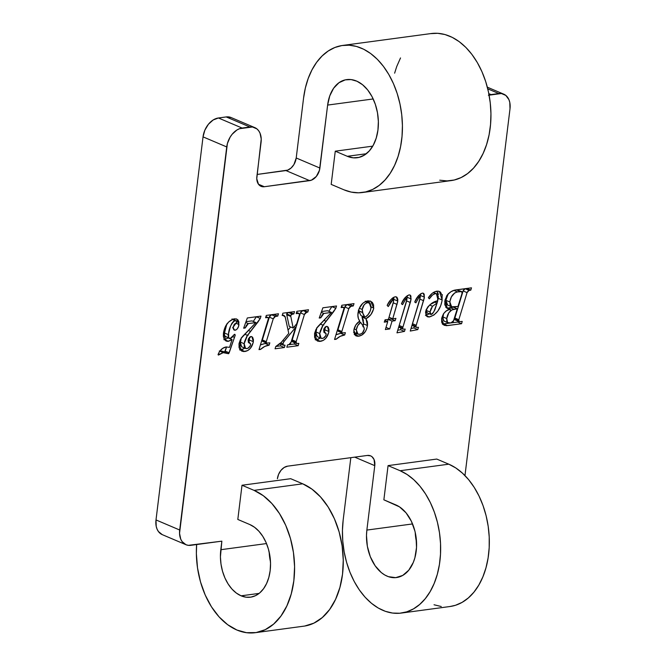 <?xml version="1.0" encoding="UTF-8"?>
<svg xmlns="http://www.w3.org/2000/svg" width="666" height="666" viewBox="0 0 666 666"><rect width="100%" height="100%" fill="white"/><g stroke="black" fill="none" stroke-linecap="round" stroke-linejoin="round"><path stroke-width="1" d="M304.745 626.032L313.902 623.135L322.294 617.565L329.612 609.532L335.564 599.358L339.918 587.429L342.524 574.2L343.265 560.181L342.124 545.912L339.136 531.943L334.424 518.806L328.163 507.009L320.587 497.002L312.004 489.169L302.739 483.816L290.701 478.704L242.008 485.248L290.701 478.704L302.739 483.816L254.054 490.367A73.16 48.568 82.3 0 1 294.588 567.365A73.16 48.568 82.3 0 1 255.22 632.7L303.912 626.157A73.16 48.568 -97.7 0 0 343.273 560.814A73.16 48.568 -97.7 0 0 302.739 483.816L254.054 490.367L242.008 485.248L237.812 519.447L249.85 524.567A37.321 24.784 82.3 0 1 270.538 563.852A37.321 24.784 82.3 0 1 250.449 597.186A37.321 24.784 82.3 0 1 241.1 595.82L259.107 593.406L241.1 595.82A37.321 24.784 82.3 0 1 220.804 549.708L266.508 543.564L220.804 549.708L221.853 541.158L188.32 545.346L185.947 544.705L182.101 541.575L180.761 539.21L179.537 533.308L227.389 143.565L230.136 137.129L232.101 134.316L236.863 130.028L239.477 128.721L252.447 126.981L256.918 128.888L258.666 130.744L260.006 133.117L261.23 139.011L256.768 178.721L258.475 184.232L261.047 186.314L264.327 186.73L311.405 180.186L316.317 176.457L319.455 170.296L327.63 105.078L373.185 98.959L327.63 105.078L329.77 95.862L333.649 88.203L338.961 82.726L345.271 79.862L351.099 79.579L356.976 81.244L362.604 84.765L367.699 89.96L372.011 96.587L375.324 104.312L377.48 112.745L378.363 121.47L377.938 130.061L376.223 138.087L373.301 145.146L369.322 150.899L364.477 155.045L359.007 157.392L353.188 157.817L347.302 156.302L335.264 151.182L331.185 184.39L343.922 189.802L351.207 192.091L358.533 192.799L365.726 191.908L372.635 189.444L379.112 185.448L385.015 180.02L390.218 173.268L394.605 165.334L398.085 156.402L400.574 146.662L402.031 136.314L402.422 125.599L401.731 114.735L399.975 103.971L397.194 93.523L393.448 83.625L388.819 74.5L383.408 66.334L377.331 59.307L370.712 53.571L363.711 49.251L356.46 46.437L349.134 45.196L341.883 45.554L334.856 47.502L328.221 50.999L322.111 55.961L316.658 62.288L311.988 69.847L308.2 78.463L305.369 87.954L303.563 98.127L296.212 157.984L319.905 168.048L327.63 105.078A35.831 23.793 82.3 0 1 345.271 79.862L348.093 79.479L345.271 79.862A39.419 26.165 82.3 0 1 346.67 79.612A39.419 26.165 82.3 0 1 377.863 115.193A39.419 26.165 82.3 0 1 357.176 157.742A39.419 26.165 82.3 0 1 347.302 156.302L366.317 153.746L347.302 156.302L335.264 151.182L372.744 146.145L335.264 151.182L331.185 184.39L343.922 189.802A74.201 49.267 82.3 0 0 362.504 192.507L451.024 180.611A74.201 49.267 -97.7 0 0 489.96 100.508A74.201 49.267 -97.7 0 0 431.252 33.533L342.732 45.43A74.201 49.267 82.3 0 1 401.44 112.404A74.201 49.267 82.3 0 1 362.504 192.507M269.164 552.014A37.321 24.784 -97.7 0 0 270.479 561.829L269.164 552.014M255.22 632.7A73.16 48.568 82.3 0 1 236.905 630.028A73.16 48.568 82.3 0 1 196.636 544.547L196.37 553.662L197.519 567.932L200.499 581.901L205.22 595.038L211.48 606.843L219.047 616.849L227.63 624.675L236.905 630.028L246.503 632.692L256.06 632.575L265.218 629.678L273.609 624.109L280.927 616.083L286.871 605.91L291.233 593.972L293.839 580.744L294.58 566.733L293.44 552.464L290.451 538.486L285.739 525.349L279.47 513.553L271.903 503.546L263.32 495.712L254.054 490.367L242.008 485.248L237.812 519.447L249.85 524.567L254.579 527.297L258.957 531.293L262.82 536.396L266.017 542.415L268.423 549.117L269.946 556.252L270.529 563.528L270.155 570.679L268.823 577.43L266.6 583.516L263.561 588.711L259.832 592.807L255.544 595.645L250.874 597.127L246.004 597.186L241.1 595.82L236.372 593.09L231.993 589.102L228.13 583.99L224.933 577.971L222.527 571.27L221.004 564.144L220.421 556.859L221.853 541.158L190.867 545.321A17.915 12.463 -67 0 1 185.964 544.713A17.915 12.463 -67 0 1 179.695 530.011L156.002 519.938A17.915 12.463 113 0 0 162.279 534.648L185.964 544.713M488.394 95.263L501.365 93.515L505.835 95.429L508.924 99.65L509.79 102.447L509.998 108.858L464.968 475.574L509.998 108.858A17.915 12.463 -67 0 0 503.721 94.147L487.337 87.188M412.562 523.934L366.866 530.078L374.775 465.659L374.059 459.523L372.003 456.71L370.604 455.86L367.316 455.452L287.654 466.158L284.157 467.482L280.985 470.338L278.604 474.292L277.397 478.746A11.946 8.308 -67 0 1 287.654 466.158L367.316 455.452A11.946 8.308 -67 0 1 370.587 455.86A11.946 8.308 -67 0 1 374.775 465.659L354.728 457.142L374.775 465.659L366.866 530.078L412.562 523.934M246.595 332.309L242.366 336.663L240.359 339.752L239.061 343.465L239.044 347.494L240.251 350.041L243.598 351.59L247.727 350.566L250.324 348.376L253.213 342.607L253.438 339.81L252.714 337.412L251.573 336.571L250.349 336.663L248.343 338.952L248.31 342.299L250.341 343.481L250.624 344.389L250.116 345.954L248.018 348.21L246.045 348.609L244.455 347.252L244.089 344.655L244.597 341.525L246.845 336.313L258.042 321.894L260.281 318.465L260.972 316.125L247.327 317.965L243.664 328.205L245.221 327.997L246.412 325.341L248.027 323.659L255.902 322.569L241.134 338.37L238.944 344.222L241.833 351.215L244.905 351.515C249.317 350.591 252.139 347.319 253.355 341.708L251.856 336.655L250.849 336.538L248.035 340.226L250.624 344.389C249.991 346.836 248.709 348.243 246.77 348.609L245.604 348.485L244.164 343.714L247.461 335.373L260.281 318.465L260.972 316.125L247.327 317.965L243.664 328.205L245.221 327.997L248.301 323.593L255.902 322.569L246.595 332.309M283.824 315.451L282.376 314.835L285.264 317.116L288.761 333.383L281.368 342.316L275.757 346.486L280.436 345.862L275.757 346.486L275.066 348.793L284.382 347.535L280.436 345.862L280.927 344.18L280.436 345.862L284.382 347.535L285.065 345.229L283.408 345.238L282.809 343.781L280.836 342.948L282.809 343.781L284.191 341.183L282.8 340.592L284.191 341.183L295.621 327.356L294.23 326.765L295.621 327.356L291.175 341.991L288.853 344.722L287.546 344.896L294.23 344.006L287.537 344.905L286.821 347.211L298.177 345.687L294.23 344.006L294.597 342.724L294.23 344.006L298.177 345.687L298.843 343.381L296.403 343.49L296.045 342.008L304.562 314.069L305.577 312.629L307.825 312.046L308.5 309.74L296.894 311.297L296.204 313.611L299.042 313.42L299.459 314.71L296.72 323.759L293.173 328.038L290.626 315.601L291.308 314.477L293.848 313.927L294.538 311.613L282.859 313.187L282.184 315.493L284.082 315.534L285.073 316.492L288.761 333.383L280.103 343.764L275.757 346.486L275.066 348.793L284.382 347.535L285.065 345.229L283 344.88L283.341 342.391L295.621 327.356L290.826 342.965L289.627 344.489L287.546 344.896L286.821 347.211L298.177 345.687L298.843 343.381L296.445 343.506L296.154 341.633L304.387 314.543L306.826 312.179L307.825 312.046L308.5 309.74L296.894 311.297L296.204 313.611L299.051 313.428L299.392 314.968L296.72 323.759L293.173 328.038L290.626 315.601L292.357 314.127L293.848 313.927L294.538 311.613L282.859 313.187L282.184 315.493L284.174 315.576L282.384 314.81M346.312 304.803L347.028 304.57L344.838 306.993L348.784 308.674L350.974 306.243L347.028 304.57L349.342 304.254L347.028 304.57L350.974 306.243L353.288 305.935L349.342 304.254L353.288 305.935L354.012 303.621L341.849 305.253L341.142 307.567L342.69 307.359L341.375 306.801L343.839 307.492L344.039 308.158L334.548 339.469L336.097 339.26L334.782 338.703L336.097 339.26C338.811 336.738 341.675 335.323 344.688 334.998L345.379 332.692L342.166 332.942L341.775 331.71L348.934 308.233L350.266 306.477L353.288 305.935L354.012 303.621L341.849 305.253L341.142 307.567L343.573 307.376L343.997 308.383L334.548 339.469L336.097 339.26L340.284 336.297L344.688 334.998L340.742 333.325L335.972 334.79M393.057 299.259L391.775 298.709L393.057 299.259L393.531 301.498L388.411 319.38L385.056 319.83L384.265 322.153L387.72 321.686L384.84 320.463L387.72 321.686L385.364 329.537L389.702 328.954L386.014 327.381L389.702 328.954L392.058 321.104L395.121 320.687L395.912 318.373L392.749 318.798L397.652 301.898L397.81 299.334L396.978 297.286L395.146 296.761L392.74 297.885L390.584 299.983L387.162 305.386L388.253 306.551L390.809 301.748L392.848 299.325L393.589 300.141L393.365 302.522L388.411 319.38L385.056 319.83L384.265 322.153L387.72 321.686L385.364 329.537L389.702 328.954L392.058 321.104L388.111 319.422L387.462 321.578L388.111 319.422L392.058 321.104L395.121 320.687L395.912 318.373L392.749 318.798L397.777 301.057L396.387 296.894L395.146 296.761C391.75 298.152 389.086 301.024 387.162 305.386L388.253 306.551L393.24 299.275L391.816 298.676M419.946 296.528L418.365 295.862L419.946 296.528L419.647 300.216L410.264 331.06L417.782 329.603L413.827 327.93L414.277 326.473L413.827 327.93L417.782 329.603L418.481 327.297L416.483 327.406L415.925 326.373L424.284 298.06L424.209 294.222L423.443 293.29L422.294 293.115L418.698 295.471L414.743 302.056L415.875 302.839L419.089 297.194L420.08 296.553L420.221 297.619L410.264 331.06L417.782 329.603L418.481 327.297L416.358 327.364L415.925 326.373L424.409 297.169L423.285 293.215L422.294 293.115C418.922 294.613 416.408 297.594 414.743 302.056L415.875 302.839L418.847 297.511L420.08 296.553L418.39 295.837M462.221 321.42L459.074 321.636L458.816 319.697L467.199 292.191L468.473 290.567L470.812 290.135L471.47 287.829L454.57 290.176L450.999 291.725L447.544 294.638L444.996 300L444.78 304.712L446.811 308.133L450.349 309.057L446.312 310.939L443.514 313.719L441.691 318.148L441.666 322.186L442.94 324.5L446.262 325.691L461.58 323.718L462.221 321.42L459.074 321.636L458.816 319.697L467.057 292.607L469.139 290.359L470.812 290.135L471.47 287.829L455.76 289.943C452.397 290.376 449.4 292.299 446.761 295.712L444.738 301.49L447.627 308.591L450.349 309.057C445.745 310.115 442.815 313.453 441.55 319.072L444.155 325.308L447.519 325.607L461.58 323.718L462.221 321.42M425.541 312.163L426.332 316.009L428.937 317.016L433.874 315.093L437.837 311.072L440.692 305.777L442.074 300.724L442.141 295.496L440.459 292.091L438.22 291.125L434.498 291.85L432.242 293.306L428.346 297.752L429.354 298.809L432.475 295.038L435.289 293.581L436.913 294.039L437.92 297.078L437.537 300.816L430.361 304.445L427.938 306.76L426.14 309.856L425.541 312.163L427.372 316.791L429.37 316.974C436.355 314.777 440.617 309.116 442.174 299.991L439.418 291.425L436.838 291.159C433.558 291.833 430.727 294.031 428.346 297.752L429.354 298.809C430.985 296.062 432.967 294.322 435.289 293.581L436.413 293.706L437.812 299.101L437.537 300.816C431.893 301.948 427.897 305.727 425.541 312.163M406.66 298.318L405.078 297.644L406.66 298.318L406.352 301.998L396.969 332.85L404.487 331.393L400.541 329.72L400.982 328.263L400.541 329.72L404.487 331.393L405.186 329.087L403.196 329.187L402.63 328.163L410.822 300.741L410.914 296.004L410.148 295.071L408.999 294.896L405.411 297.261L401.456 303.838L402.58 304.628L405.802 298.976L406.784 298.343L406.934 299.409L396.969 332.85L404.487 331.393L405.186 329.087L403.072 329.146L402.63 328.163L411.122 298.959L409.998 294.996L408.999 294.896C405.636 296.395 403.121 299.375 401.456 303.838L402.58 304.628L405.561 299.292L406.793 298.343L405.095 297.619M353.821 330.344L354.395 334.282L355.852 335.806L357.684 336.272L361.755 335.181L365.409 331.51L366.858 328.438L367.574 324.558L367.357 321.745L365.967 318.748L370.954 314.543L373.618 308.949L373.593 304.861L372.311 302.397L370.229 301.04L366.034 301.298L362.837 303.263L359.174 308.491L357.892 315.11L358.408 318.598L359.782 321.104L355.852 324.883L353.821 330.344L356.185 335.964L358.758 336.213C363.478 335.165 366.383 331.61 367.482 325.557L365.967 318.748C370.021 316.633 372.619 313.078 373.759 308.083L370.662 301.199L367.682 300.899C362.545 302.156 359.34 306.077 358.058 312.67C357.534 316.167 358.108 318.972 359.782 321.104C356.543 323.11 354.553 326.19 353.821 330.344M322.144 322.153L317.915 326.507L315.909 329.595L314.61 333.308L314.593 337.337L315.801 339.885L319.147 341.433L323.276 340.409L325.874 338.22L328.763 332.459L328.987 329.653L328.263 327.256L327.123 326.415L325.899 326.507L323.892 328.796L323.859 332.143L325.89 333.325L326.173 334.232L325.666 335.797L323.568 338.053L321.595 338.453L320.005 337.096L319.638 334.507L320.146 331.368L322.394 326.165L333.599 311.738L335.83 308.308L336.521 305.977L322.877 307.809L319.214 318.048L320.771 317.84L321.969 315.185L323.584 313.503L331.452 312.412L316.683 328.213L314.494 334.074L317.382 341.059L320.454 341.358C324.866 340.434 327.689 337.163 328.904 331.551L327.406 326.498L326.398 326.382L323.584 330.07L326.173 334.232C325.541 336.68 324.259 338.087 322.319 338.453L321.154 338.328L319.722 333.558L323.01 325.224L335.83 308.308L336.521 305.977L322.877 307.809L319.214 318.048L320.771 317.84L323.851 313.436L331.452 312.412L322.144 322.153M271.478 314.727L269.28 317.149L273.235 318.831L275.424 316.4L271.478 314.727L273.793 314.41L271.478 314.727L275.424 316.4L277.739 316.092L273.793 314.41L277.739 316.092L278.455 313.778L266.3 315.409L265.592 317.724L267.141 317.515L265.826 316.958L268.29 317.649L268.481 318.306L258.999 349.625L260.548 349.417L259.232 348.859L260.548 349.417C263.261 346.894 266.125 345.471 269.139 345.155L269.83 342.848L266.616 343.098L266.225 341.866L273.385 318.39L274.717 316.633L277.739 316.092L278.455 313.778L266.3 315.409L265.592 317.724L268.023 317.532L268.448 318.539L258.999 349.625L260.548 349.417L264.735 346.453L269.139 345.155L265.193 343.481L260.423 344.946M226.673 324.342L224.475 333L228.421 334.673C228.829 328.521 231.035 323.801 235.023 320.504L232.367 319.38L236.497 321.029L236.83 322.194L233.133 327.148L234.307 330.128L235.19 330.228L233.624 329.562L235.19 330.228C237.371 329.345 238.619 327.439 238.952 324.525L235.839 323.201L238.952 324.525L236.763 319.056L234.349 318.823C228.313 320.654 224.683 325.466 223.435 333.258L226.14 341.075L228.455 341.325L224.509 339.643L228.113 337.945L224.509 339.643L228.455 341.325L232.059 339.618L228.113 337.945L232.059 339.618L229.537 347.369L226.132 346.953L222.552 348.451L219.447 351.681L218.09 354.778L223.227 352.655L228.729 353.604L235.231 335.214L234.873 334.332L234.182 334.49L232.717 336.771L230.736 338.32L229.287 338.211L228.621 337.329L228.571 333.666L230.403 326.623L231.743 323.534L233.683 321.12L236.197 320.746L236.788 322.386L234.057 324.683L233.092 327.789L233.841 329.828L235.906 330.011L237.238 328.896L238.561 326.373L238.903 321.961L237.978 319.963L236.347 318.906L233.375 319.022L228.696 321.944L225.699 325.94L223.435 333.258L223.376 336.505L224.217 339.277L226.007 341.017L227.814 341.375L232.059 339.618L229.537 347.369L226.132 346.953C222.536 347.627 219.847 350.158 218.073 354.537L218.431 355.078L223.227 352.655L228.505 353.721L229.171 352.805L235.231 335.214L234.582 334.299L230.303 338.42L225.558 336.655M350.832 457.667L343.173 520.013L342.441 530.477L342.765 541.167L344.155 551.839L346.561 562.27L349.941 572.227L354.229 581.501L359.315 589.893L365.11 597.211L371.47 603.304L378.263 608.041L385.348 611.313L392.557 613.061L399.758 613.236L406.768 611.838L413.461 608.89L419.672 604.47L425.274 598.667L430.144 591.608L434.182 583.441L437.296 574.342L439.418 564.518L440.501 554.17L440.534 543.531L439.493 532.825L437.42 522.286L434.357 512.146L430.369 502.622L425.532 493.914L419.963 486.222L413.777 479.703L407.109 474.5L400.108 470.729L388.07 465.609L383.866 499.816L399.483 506.859L406.044 512.837L411.347 521.203L414.951 531.235L416.009 536.613L416.516 547.502L414.885 557.8L413.295 562.437L408.749 570.204L402.722 575.424L395.729 577.638L388.378 576.664L384.765 574.991L381.293 572.577L375.1 565.734L370.313 556.718L367.357 546.311L366.483 535.414L366.866 530.078A37.321 24.784 82.3 0 0 396.511 577.555A37.321 24.784 82.3 0 0 416.591 544.214A37.321 24.784 82.3 0 0 395.912 504.936L383.866 499.816L388.07 465.609L436.754 459.065L388.07 465.609L400.108 470.729L448.792 464.185L436.754 459.065L448.792 464.185L400.108 470.729A73.16 48.568 82.3 0 1 440.651 547.727A73.16 48.568 82.3 0 1 401.282 613.07A73.16 48.568 82.3 0 1 343.173 520.013L350.832 457.667M489.085 95.022A17.915 12.463 -67 0 1 491.025 94.589L488.819 93.648L491.025 94.589L498.817 93.54L487.753 88.836L498.817 93.54A17.915 12.463 -67 0 1 503.721 94.147M394.622 73.168L396.72 66.558L400.516 57.942M430.403 33.658L437.654 33.3L444.98 34.54L452.231 37.354L459.232 41.667L465.85 47.403L471.928 54.429L477.339 62.596L481.968 71.728L485.714 81.618L488.494 92.066L490.251 102.839L490.942 113.695L490.551 124.417L489.102 134.757L486.605 144.505L483.125 153.438L478.737 161.363L473.534 168.115L467.632 173.551L461.155 177.547L454.245 180.011L447.053 180.902L439.727 180.195M254.803 127.614L231.119 117.549A17.915 12.463 113 0 0 226.207 116.933L249.9 126.998A17.915 12.463 -67 0 1 254.803 127.614A17.915 12.463 -67 0 1 261.072 142.316L256.876 176.515A11.946 8.308 -67 0 0 261.055 186.322A11.946 8.308 -67 0 0 264.327 186.73L258.491 184.249L264.327 186.73L309.648 180.636L285.964 170.571A11.946 8.308 113 0 0 296.212 157.984L319.905 168.048A11.946 8.308 -67 0 1 309.648 180.636L285.964 170.571L257.126 174.45L287.72 170.121L291.117 167.99L293.947 164.519L296.212 157.984L303.563 98.127A74.201 49.267 82.3 0 1 342.732 45.43M162.263 534.64L158.408 531.51L157.076 529.137L156.21 526.348L156.002 519.938L203.038 136.863L156.002 519.938L179.695 530.011L226.731 146.936L203.038 136.863L204.853 130.186L208.416 124.251L213.178 119.963L218.423 117.982A17.915 12.463 113 0 0 203.038 136.863L226.731 146.936A17.915 12.463 -67 0 1 242.108 128.047L218.423 117.982L226.207 116.933L218.423 117.982L242.108 128.047L249.9 126.998L226.207 116.933L231.127 117.549M415.218 532.384A37.321 24.784 -97.7 0 0 416.541 542.191L415.218 532.384M401.282 613.07L449.966 606.518A73.16 48.568 -97.7 0 0 489.335 541.183A73.16 48.568 -97.7 0 0 448.792 464.185L455.802 467.957L462.462 473.16L468.648 479.678L474.217 487.37L479.054 496.078L483.041 505.602L486.113 515.742L488.186 526.282L489.219 536.987L489.194 547.627L488.103 557.966L485.98 567.798L482.867 576.889L478.829 585.064L473.959 592.124L468.356 597.926L462.146 602.347L455.461 605.294L449.883 606.535M434.032 604.77L441.25 606.518M442.316 324.017L457.634 322.044L457.883 321.137L457.634 322.044L461.58 323.718L457.634 322.044L443.573 323.934L447.519 325.607L442.515 324.017M445.77 307.359L450.349 309.057L445.97 307.367M466.866 288.453L470.812 290.135L466.866 288.461L465.193 288.686L469.139 290.359L465.193 288.686L463.111 290.925L467.057 292.607L463.111 290.925L454.87 318.015L458.816 319.697L454.87 318.015L454.678 318.906L458.624 320.587L454.678 318.906L455.119 319.963L454.87 318.015L463.253 290.509L464.527 288.894L466.866 288.453M459.074 321.636L454.853 319.747M463.911 289.377L464.527 288.894M442.424 294.705L442.066 295.396M447.494 305.011L446.769 304.454M446.237 303.654L445.895 300.308L447.694 305.103L451.64 306.785L449.841 302.006L445.887 300.324L449.841 302.006C450.691 296.353 453.255 292.99 457.525 291.924L453.871 290.368L457.525 291.924L460.406 291.533L456.46 289.86L458.158 290.168M446.029 299.442L448.418 293.556M455.594 289.976L456.46 289.86L455.594 289.976M444.33 321.237L442.807 319.114M442.74 318.273L443.656 313.528L442.823 316.891L443.614 320.854L448.002 322.81L443.614 320.854L447.56 322.527L446.769 318.564L442.823 316.891L446.769 318.564C447.194 315.101 448.659 312.362 451.165 310.331L449.15 309.474L451.165 310.331L453.937 309.24L449.991 307.559L453.321 307.118L457.267 308.791L453.654 320.671L450.799 322.952L447.56 322.527L446.753 320.812L446.769 318.564L448.792 312.853L451.848 309.906L457.267 308.791L453.321 307.118L448.126 308.117M447.893 308.233L449.292 307.692M449.991 307.559L453.937 309.24L457.267 308.791L453.213 321.72L450.799 322.952L447.56 322.527M461.804 291.575L456.46 289.86L461.804 291.575L461.979 293.573L457.967 306.485L451.64 306.785M448.126 294.006L445.887 300.324M433.1 292.649L435.289 293.581L433.1 292.649M437.137 291.134L438.228 298.318L442.174 299.991L438.228 298.318L436.921 303.646M429.262 313.853L425.857 315.218M426.024 315.551L429.37 316.974L426.024 315.551M425.424 315.293L426.565 315.06M428.804 314.127L429.928 313.411M436.738 304.104L437.679 301.19M437.995 299.8L438.37 296.478M438.328 294.797L437.928 292.732M426.864 312.829L426.173 312.063L426.207 309.565M426.565 312.67L426.173 312.063M431.152 314.519L430.119 313.736L430.036 312.013L426.082 310.331L430.036 312.013L430.877 308.957L432.517 306.243L429.645 305.02L432.517 306.243L437.054 303.088L434.848 309.906L432.609 313.636L431.152 314.519L430.036 312.013L432.517 306.243L437.054 303.088L434.565 302.039L437.054 303.088L433.757 312.038L431.152 314.519L426.773 312.795M426.165 309.807L427.206 312.837M413.827 327.93L411.055 328.471L413.827 327.93M417.54 296.953L418.847 297.511L417.54 296.953M420.163 297.277L420.529 293.839L420.462 295.496L424.409 297.169L420.462 295.496L420.246 296.886M419.913 299.142L423.651 300.732L419.913 299.142M412.504 323.701L416.192 325.266L412.504 323.701M412.171 324.783L415.925 326.373L412.171 324.783M412.021 325.274L416.358 327.364M412.079 325.391L412.537 325.724M400.541 329.72L397.76 330.253L400.541 329.72M404.245 298.734L405.561 299.292L404.245 298.734M406.876 299.059L407.242 295.629L407.176 297.277L411.122 298.959L407.176 297.277L406.951 298.668M406.626 300.932L410.356 302.522L406.626 300.932M399.209 325.483L402.905 327.056L399.209 325.483M398.884 326.565L402.63 328.163L398.884 326.565M398.734 327.056L403.072 329.146M398.792 327.173L399.242 327.514M393.539 301.057L393.797 297.211L393.822 299.375L397.777 301.057L393.822 299.375L393.598 300.774M393.306 302.822L397.053 304.412L393.306 302.822M389.052 317.224L392.749 318.798L389.052 317.224M391.442 318.24L391.175 319.014L395.121 320.687L391.175 319.014L388.111 319.422L391.175 319.014L391.442 318.24M368.465 300.832L369.605 303.038M371.104 306.951L373.759 308.083L371.104 306.951M362.953 316.442L362.021 317.066L365.967 318.748L362.021 317.066L363.536 323.876L367.482 325.557L363.536 323.876L363.128 325.999M357.184 333.832L354.812 334.532L358.758 336.213L354.562 334.565M354.27 334.59L357.809 333.5M362.903 326.765L363.636 321.878M363.494 320.463L362.021 317.066L363.32 316.184M369.647 303.18L369.122 301.831M358.458 310.572L362.479 312.529L362.237 309.465C362.895 305.677 364.693 303.413 367.624 302.68L369.264 302.847L371.02 307.933C370.279 312.146 368.256 315.268 364.968 317.299L361.022 315.617L364.968 317.299L362.479 312.529L358.533 310.847L361.022 315.617L358.358 310.14M359.024 312.163L358.758 311.522M357.184 332.168L356.41 332.484M354.878 332.684L353.513 332.184M360.706 322.461L363.653 326.765L364.294 329.137C363.578 332.176 362.013 333.907 359.59 334.332L357.967 334.166L356.293 329.828L354.087 328.887L356.293 329.828C356.81 326.64 358.275 324.175 360.706 322.461L358.949 321.711L360.706 322.461L363.944 327.256L364.294 329.137L362.579 332.734L361.13 333.841L358.824 334.357L356.926 333.325L356.293 329.828L357.775 325.574L360.706 322.461M353.804 332.376L357.967 334.166M362.237 309.465L359.299 308.216L362.237 309.465L364.069 304.92L365.751 303.355L367.624 302.68L365.193 301.648L370.221 303.596L371.104 306.835L370.329 310.806L368.065 314.61L365.509 316.924L364.968 317.299L362.97 313.844L362.237 309.465M341.475 306.477L343.839 307.492M341.849 331.477L348.784 308.674L344.838 306.993L337.903 329.795L341.849 331.477L337.903 329.795L337.787 330.278L341.733 331.951L341.849 331.477M340.717 333.333L341 332.451L340.742 333.325L344.688 334.998L345.379 332.692L342.158 332.942L341.733 331.951L337.787 330.278L338.719 331.343M346.32 304.795L345.671 305.344M345.179 306.119L337.787 330.278L338.22 331.26L342.158 332.942M339.643 333.549L336.313 334.632M327.505 310.739L331.452 312.412L327.505 310.739L321.545 311.538L327.505 310.739M321.262 312.329L323.851 313.436L321.262 312.329M319.489 317.291L320.771 317.84L319.489 317.291M329.645 310.065L331.893 306.593L335.83 308.308L331.884 306.635L328.813 311.288M324.067 320.379L326.223 321.295L324.067 320.379M320.188 324.017L323.01 325.224L320.188 324.017M316.625 328.313L315.767 331.876L319.722 333.558L315.767 331.876L317.199 336.646L321.154 338.328M324.767 332.892L326.057 333.491M324.583 331.718L324.941 327.148L324.958 329.87L328.904 331.551L324.958 329.87L324.292 332.609L325.616 333.183M320.413 338.012L316.508 339.685L320.454 341.358L315.701 339.752M316.916 327.53L315.692 333.749L316.059 335.423L317.649 336.771M323.176 324.733L323.818 325.033M320.687 337.787L317.923 339.36L315.201 339.752M290.626 326.956L288.045 330.07L290.626 326.956M286.68 313.927L287.354 312.795L289.901 312.237L293.848 313.927L289.893 312.246L288.411 312.446L292.357 314.127L288.411 312.446L286.68 313.927L290.626 315.601L286.68 313.927L286.73 314.735L290.676 316.417L286.73 314.735L289.227 326.365L293.173 328.038L289.227 326.365L286.663 314.344M296.462 312.737L297.96 313.37L296.462 312.737M302.88 310.498L303.879 310.364L307.825 312.046L303.879 310.364L302.88 310.498L306.826 312.179L302.88 310.498L300.441 312.862L304.387 314.543L300.441 312.862L292.207 339.951L296.154 341.633L292.207 339.951L292.033 340.701L295.979 342.382L292.033 340.701L292.499 341.825L296.445 343.506M302.506 310.572L301.398 311.139L300.441 312.862L292.099 340.326L292.449 341.808M292.982 341.916L293.548 341.883M265.925 316.633L268.29 317.649M266.3 341.625L273.235 318.831L269.28 317.149L262.354 339.951L266.3 341.625L262.354 339.951L262.238 340.434L266.184 342.108L266.3 341.625M265.168 343.481L265.451 342.607L265.193 343.481L269.139 345.155L269.83 342.848L266.608 343.098L266.184 342.108L262.238 340.434L263.17 341.5M270.771 314.951L270.121 315.501M269.63 316.275L262.238 340.434L262.67 341.417L266.608 343.098M264.094 343.706L260.764 344.788M251.956 320.895L255.902 322.569L251.956 320.895L245.995 321.695L251.956 320.895M245.712 322.486L248.301 323.593L245.712 322.486M243.931 327.447L245.221 327.997L243.931 327.447M254.096 320.221L256.335 316.783L260.281 318.465L256.335 316.783L253.263 321.445M248.518 330.536L250.674 331.452L248.518 330.536M244.638 334.174L247.461 335.373L244.638 334.174M241.075 338.461L240.218 342.033L244.164 343.714L240.218 342.033L241.65 346.803L245.604 348.485M249.217 343.048L250.508 343.648M249.034 341.874L249.392 337.304L249.409 340.026L253.355 341.708L249.409 340.026L248.743 342.765L250.066 343.34M244.863 348.168L240.959 349.841L244.905 351.515L240.151 349.908M241.367 337.687L240.143 343.906L240.509 345.579L242.099 346.928M247.627 334.89L248.26 335.189M245.138 347.943L242.374 349.517L239.652 349.908M223.859 339.702L224.459 339.652M234.565 319.106L234.832 319.788M234.84 323.826L233.108 327.422M232.001 318.939L236.497 321.029M230.303 338.42C228.704 338.22 228.08 336.971 228.421 334.673L224.475 333C224.134 335.298 224.758 336.546 226.357 336.738M233.991 334.682L235.231 335.214L233.991 334.682M232.8 336.663L234.224 337.271L232.8 336.663M226.598 346.919L225.225 351.132L229.171 352.805L225.225 351.132L224.55 352.048L226.598 346.919M227.597 353.338L228.505 353.721L227.597 353.338M227.847 353.463L228.505 353.721M227.014 353.063L223.068 351.39L219.988 350.924M219.788 351.19L223.227 352.655L219.788 351.19M218.148 354.212L219.106 354.62L218.148 354.212M218.073 354.537L218.431 355.078M219.28 350.982L222.844 351.298M223.376 351.523L223.901 351.79M228.771 335.09L228.03 335.864M225.816 336.73L224.675 335.647L224.409 333.708M224.475 333L226.881 323.818M232.659 327.863L234.857 323.768M454.095 307.001L451.431 306.685L450 304.861L449.975 301.124L451.44 296.811L454.778 292.865L457.525 291.924L461.896 291.625L461.979 293.573L457.967 306.485L454.095 307.001M436.413 293.706L433.424 292.441M369.264 302.847L365.318 301.174M283.408 345.238L279.454 343.556M299.051 313.428L296.57 312.371"/></g></svg>
